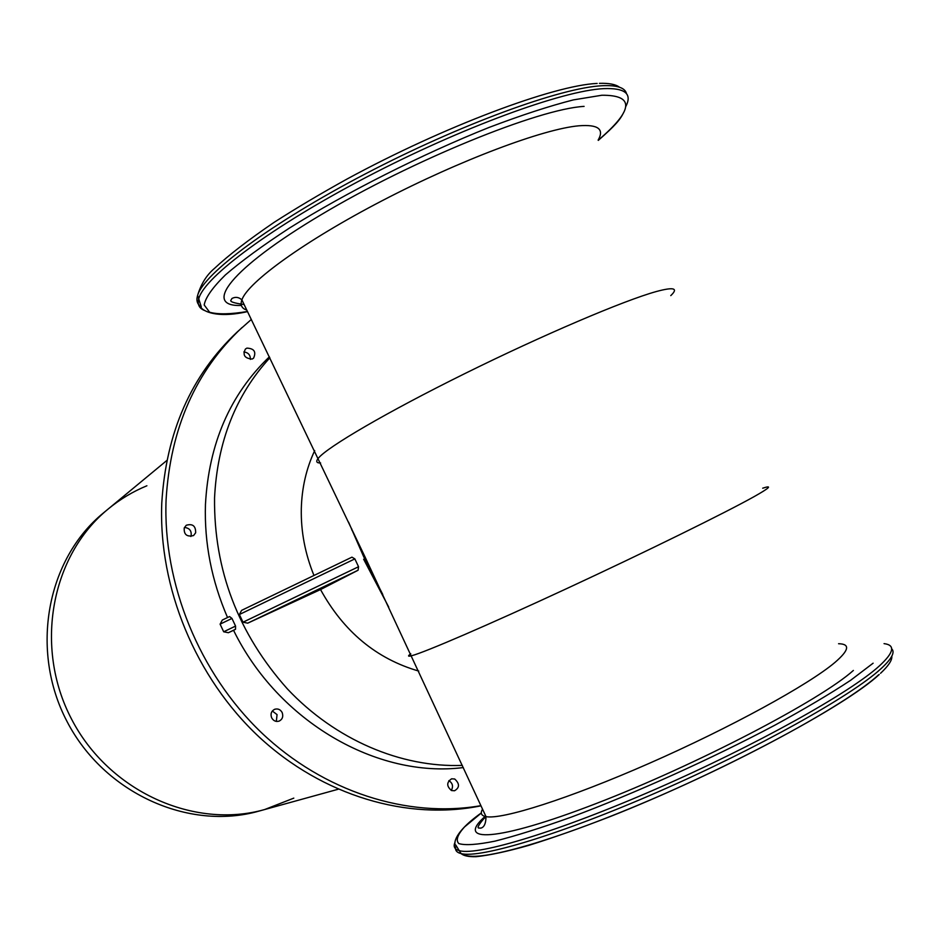 <?xml version="1.0" encoding="UTF-8"?>
<svg xmlns="http://www.w3.org/2000/svg" width="940" height="940" viewBox="0 0 940 940"><rect width="100%" height="100%" fill="white"/><g stroke="black" fill="none" stroke-linecap="round" stroke-linejoin="round"><path stroke-width="1.41" d="M462.339 765.383C401.18 767.769 335.404 739.909 287.405 688.926C238.137 633.619 213.85 569.981 214.543 498.036C217.316 441.777 235.764 395.023 269.862 357.799M313.972 575.48C305.077 553.66 300.859 531.417 301.305 508.752C301.857 487.789 306.334 468.414 314.7 450.613M388.714 607.076L363.627 559.194M382.768 594.491L364.555 558.607M364.015 557.479L348.564 522.111M227.539 617.533C211.618 580.697 204.25 543.062 205.449 504.592C208.751 443.704 230.053 394.436 269.392 356.812M190.867 536.505L191.09 535.929C191.76 530.83 189.551 528.01 184.451 527.481M184.24 527.998C183.782 534.59 186.895 537.116 193.581 535.553L195.661 532.769C195.779 525.954 192.641 523.451 186.261 525.26L184.24 527.998M276.337 721.403L277.053 714.611L272.33 711.004M271.648 717.772C273.411 720.898 275.913 722.014 279.145 721.109C282.458 719.37 283.469 716.539 282.188 712.602C280.425 709.453 277.911 708.361 274.609 709.3C271.284 711.134 270.285 713.954 271.648 717.772M451.282 790.434C453.48 786.428 452.68 783.161 448.873 780.635M451.529 790.54L454.549 790.763C459.731 787.65 459.778 783.737 454.713 779.013L451.623 778.802C446.488 782.303 446.453 786.216 451.529 790.54M246.915 348.117L245.434 349.01C242.403 355.05 244.635 358.399 252.132 359.056L253.542 358.211C256.42 351.854 254.211 348.493 246.915 348.117M250.393 359.409C250.428 354.968 248.242 352.488 243.848 351.96M481.022 805.815C407.784 820.808 322.796 796.027 259.135 736.995C195.696 677.787 158.39 587.688 161.774 503.112C166.075 432.177 191.29 375.06 237.409 331.796L251.333 319.447M480.939 805.65C407.76 818.434 323.936 792.068 261.438 732.648C199.174 673.04 162.785 583.67 166.086 499.798C170.375 428.44 195.684 371.018 242.015 327.543M241.604 610.366L351.948 557.162L241.604 610.366L239.371 614.513L243.002 622.209L358.551 566.738L358.081 570.239L320.528 589.568L247.714 623.161L243.002 622.209M351.948 557.162L354.85 558.889L358.551 566.738M418.782 671.09C376.458 658.834 343.711 631.657 320.528 589.568M222.334 620.036L229.56 616.558L222.334 620.036L220.101 624.148L223.685 631.786L235.564 626.075L235.517 629.283L233.555 630.317L228.373 632.714L223.685 631.786M229.56 616.558L231.969 618.438L235.564 626.075M463.349 767.569C377.198 778.461 278.322 721.779 233.555 630.317M351.666 528.668L351.748 529.96M293.809 798.13L264.704 809.528C194.157 829.62 108.946 791.457 71.558 719.124C33.711 647.037 51.265 555.329 108.159 509.034C119.991 499.281 132.904 491.538 146.899 485.769M338.142 789.259L264.704 809.528C194.157 829.62 108.946 791.457 71.558 719.124C33.711 647.037 51.265 555.329 108.159 509.034L166.85 460.471M108.159 509.034L103.482 512.899C46.929 558.924 29.469 649.963 67.022 721.485C104.117 793.254 188.729 831.113 258.853 811.138L264.704 809.528M838.574 643.724C850.348 643.971 849.149 650.198 834.979 662.406C808.694 684.731 729.981 727.889 649.27 763.339C568.489 798.859 501.889 819.856 486.015 816.637C481.28 815.732 480.129 813.241 482.561 809.152M762.693 488.189C772.645 484.981 769.813 487.778 754.186 496.59C725.292 512.793 645.721 551.945 566.62 588.64C487.449 625.382 424.457 652.454 411.685 655.721L411.685 655.721C407.866 656.719 407.561 656.073 410.78 653.793M320.622 462.974C316.392 463.079 315.64 461.481 318.355 458.191L318.366 458.18C327.367 447.017 386.575 412.296 464.619 373.697C542.58 335.11 624.043 300.424 656.332 291.529C673.851 286.782 678.668 288.145 670.772 295.618M485.674 815.897C454.102 843.262 495.885 842.24 595.725 803.712C695.365 765.442 820.115 700.406 853.367 670.455M246.821 310.082C241.697 308.461 240.053 305.054 241.886 299.872C247.831 282.282 304.396 241.122 382.228 200.678C459.942 160.223 543.637 128.839 578.899 125.796C598.075 124.315 604.491 129.074 598.145 140.084M873.119 663.193L850.653 680.278C830.196 693.791 804.934 708.748 774.889 725.175C711.721 758.674 634.23 793.607 571.238 817.13C541.229 827.87 515.813 835.872 494.992 841.136C477.32 844.719 465.265 845.542 458.814 843.591C455.583 840.207 457.51 834.638 464.595 826.894L481.327 813.018M241.392 305.453C202.076 306.992 229.924 268.981 321.186 214.684C412.096 160.341 538.608 108.876 584.093 106.385M455.031 842.299C453.045 846.693 454.631 849.513 459.754 850.77C478.425 855.752 558.701 831.595 657.025 788.566C755.266 745.632 849.901 692.827 879.37 665.931C893.987 652.477 895.538 645.04 884.047 643.63M247.49 311.493C230.653 314.301 218.021 314.559 209.632 312.245L204.192 304.971C205.496 297.557 212.558 287.558 225.353 274.962C241.521 261.014 262.894 245.387 289.461 228.056C346.226 192.536 422.189 154.148 488.929 127.488C521.136 115.256 549.277 106.067 573.353 99.898L601.847 95.246C634.841 95.011 633.63 110.015 598.216 140.236M486.086 817.013L482.855 819.363M456.053 845.671C454.514 849.736 456.194 852.38 461.094 853.602C479.823 858.725 560.17 834.697 658.505 791.703C756.782 748.792 851.37 695.917 880.78 668.892C891.707 658.905 895.327 652.195 891.649 648.764M204.227 310.353C198.904 308.12 197.153 304.055 198.951 298.133C205.037 276.654 272.306 226.282 366.812 176.979C461.199 127.64 562.484 90.616 603.598 88.642C624.994 87.784 632.409 93.718 625.84 106.42M463.079 853.955C473.055 863.637 548.561 843.415 648.553 800.692C748.452 758.087 848.573 702.673 878.653 674.779M201.266 306.804C197.247 304.431 196.037 300.612 197.635 295.348C203.651 273.716 270.861 223.226 365.355 173.888C459.707 124.515 561.039 87.573 602.211 85.728C616.993 85.011 625.1 87.69 626.534 93.742M239.371 614.513L354.85 558.889M247.714 623.161L358.081 570.239M220.101 624.148L231.969 618.438M228.373 632.714L235.517 629.283M382.709 594.374L381.417 592.036M349.868 525.343L348.646 522.264M244.13 304.525C233.59 303.091 229.266 301.54 231.17 299.895L231.91 298.497C235.435 296.629 238.76 297.087 241.886 299.872L364.978 556.832L486.015 816.637C485.91 823.71 484.065 827.564 480.481 828.187C480.34 827.282 472.538 831.489 485.874 816.32M481.327 812.924C449.614 835.39 454.807 846.635 455.747 844.99L461.094 853.602C463.69 855.846 468.684 856.892 476.051 856.704C489.67 855.259 507.248 851.476 528.809 845.354C552.673 837.916 579.545 828.422 609.437 816.86C718.418 773.949 845.225 706.375 879.229 674.509M247.549 311.61C209.667 320.235 198.751 306.793 201.278 306.816L197.635 295.348C201.007 283.974 206.636 274.974 214.52 268.37C228.444 255.304 248.301 239.982 274.069 222.38C296.241 208.128 320.657 193.628 347.318 178.882C443.621 126.536 553.707 85.27 597.159 83.437M598.287 140.389C615.336 125.502 620.271 119.58 623.702 112.424M891.813 656.167C892.307 660.068 888.559 665.779 880.545 673.298M599.403 83.343C608.991 83.049 615.665 84.342 619.436 87.197"/></g></svg>
